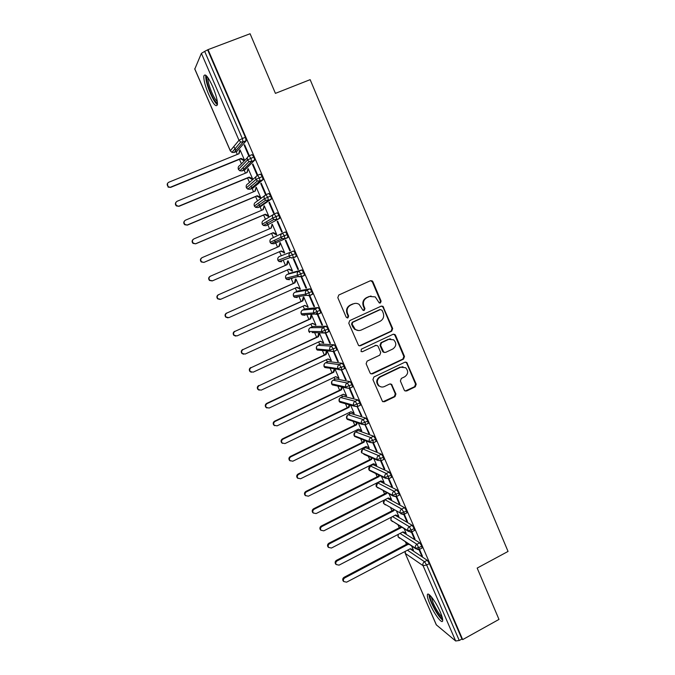 <?xml version="1.0" encoding="UTF-8"?>
<svg xmlns="http://www.w3.org/2000/svg" width="675" height="675" viewBox="0 0 675 675"><rect width="100%" height="100%" fill="white"/><g stroke="black" fill="none" stroke-linecap="round" stroke-linejoin="round"><path stroke-width="1.01" d="M380.438 302.974L381.105 301.143L372.921 281.77L372.136 280.851L370.406 280.733L338.791 295.017L337.812 297.658L346.165 317.157L347.946 317.874L348.629 316.027L347.558 313.512C346.376 309.8 347.423 306.99 350.679 305.083L353.32 303.877C355.362 303.024 357.32 303.202 359.184 304.408L362.973 310.272L364.255 310.39L364.939 308.559L363.867 306.045C362.703 302.349 363.741 299.548 366.972 297.65L369.588 296.46L375.249 296.899L379.198 302.873L380.438 302.974M379.713 303.075L380.506 301.202L372.338 281.872L370.567 280.665M347.195 317.976L348.098 316.06L347.017 313.546L347.558 313.512M363.521 310.492L364.365 308.602L363.302 306.096L363.867 306.045M429.806 603.745C427.967 599.442 427.157 596.489 427.368 594.886C427.731 590.946 435.898 601.661 440.243 611.938C442.074 616.241 442.884 619.186 442.665 620.755C442.201 624.662 434.025 613.727 429.806 603.745M208.583 94.196C205.166 85.995 203.588 79.937 203.833 76.022C205.082 73.086 208.035 76.604 212.684 86.577C216.118 94.871 217.688 100.912 217.409 104.701C216.118 107.57 213.173 104.068 208.583 94.196M404.215 390.015L404.772 390.757L406.679 390.968L415.26 386.809L416.213 384.21L406.704 362.399L404.865 362.222L373.891 376.988L372.921 379.612L382.489 401.465L384.48 401.726L394.968 396.647L395.921 394.031L391.525 384.277L389.602 384.05L384.387 386.556C382.506 387.366 380.759 387.146 379.139 385.906C376.388 382.531 376.777 379.552 380.287 376.962L400.672 367.234L405.641 367.732C408.586 371.073 408.274 374.093 404.722 376.785L401.347 378.405L400.393 381.012L404.215 390.015M208.043 49.629L462.679 639.605L498.985 619.414L477.174 568.08L508.047 551.433L310.154 79.658L275.425 93.369L250.087 33.75L208.043 49.629L204.677 51.393L242.333 138.527L245.371 137.303L207.773 50.22M391.728 331.147L392.681 328.539L382.936 306.307L381.164 306.163L349.751 320.6L348.773 323.241L358.577 345.507L360.509 345.735L391.728 331.147L391.112 331.147L392.065 328.539L383.054 307.235L381.476 306.053M371.191 373.933L402.899 359.032L403.852 356.434L394.917 335.289L395.542 335.298L404.494 356.484L403.54 359.092L372.541 373.84L370.575 373.596L370.035 372.862L366.128 363.757L367.099 361.125L379.772 355.143L380.734 352.527L378.16 346.477L377.536 345.684L375.654 345.49L362.298 351.743M395.542 335.298L394.867 334.462L393.061 334.302L361.344 349.152L361.066 351.532L362.433 351.692L376.051 345.296M194.822 69.002L201.386 53.367L204.677 51.393M235.44 149.006L235.229 148.534M462.679 639.605L461.936 639.006L459.262 640.491L455.659 640.98L436.269 624.797L405.194 553.289L436.421 624.991M406.578 544.573L405.473 542.025M399.288 527.757L398.098 525.032M391.956 510.865L390.69 507.954M384.59 493.889L383.248 490.792M377.19 476.82L375.773 473.555M372.102 465.1L371.858 464.535M369.748 459.675L368.255 456.224M364.736 448.116L364.373 447.289M362.273 442.446L360.703 438.818M357.328 431.047L356.856 429.95M354.763 425.132L353.109 421.318M349.895 413.902L349.296 412.518M347.212 407.725L345.482 403.743M342.419 396.664L341.693 395.01M339.626 390.234L337.821 386.075M334.901 379.35L334.066 377.409M331.999 372.659L330.126 368.331M327.358 361.943L326.388 359.716M324.337 354.991L322.388 350.494M319.764 344.452L318.676 341.938M316.634 337.238L314.618 332.581M312.145 326.877L310.922 324.067M308.897 319.393L306.804 314.575M304.476 309.209L303.134 306.113M301.118 301.463L298.957 296.485M296.781 291.457L295.304 288.065M293.296 283.433L291.077 278.319M289.035 273.62L287.432 269.924M285.441 265.317L283.163 260.061M281.256 255.69L279.526 251.691M277.543 247.109L275.754 242.992M275.738 242.966L274.624 240.393M273.409 237.583L271.586 233.398M269.578 228.766L267.907 224.91M267.815 224.699L266.794 222.345M265.469 219.291L263.621 215.021M261.579 210.322L260.018 206.727M259.85 206.339L258.93 204.213M257.496 200.897L255.606 196.56M253.538 191.784L252.096 188.46M251.843 187.878L251.024 185.988M249.48 182.419L247.556 177.998M245.455 173.146L244.131 170.1M243.802 169.332L243.076 167.67M241.414 163.839L239.465 159.342M237.33 154.415L236.123 151.647M235.71 150.685L233.871 146.45M244.603 160.388L240.055 149.884L239.642 150.348L240.165 150.145M244.164 145.209L244.595 144.712L249.269 155.528L248.822 155.984L244.164 145.209L244.713 144.982M239.642 150.348L238.773 153.832M239.887 150.913L239.043 153.714L168.699 182.284C166.843 183.558 166.717 185.034 168.328 186.73L170.581 187.414L240.663 158.853L244.181 160.827M461.936 639.006L429.376 563.566L426.651 565.017L459.262 640.491M407.464 550.209L424.507 561.718L427.224 560.275L410.062 548.842M427.224 560.275L429.376 563.566M245.371 137.303L246.13 140.847L236.976 151.301M400.022 533.444L416.956 544.261L419.69 542.818L421.824 546.083L422.01 548.033M419.69 542.818L402.629 532.086M412.577 549.509L413.471 550.243L411.666 546.075M418.981 549.585L421.597 555.635L422.449 556.2L419.521 549.425M392.521 516.603L409.371 526.702L412.121 525.277L414.239 528.5L414.425 530.499M412.121 525.277L395.137 515.253M405.287 532.693L406.19 533.436L404.165 528.77M411.396 532.043L414.155 538.422L414.99 538.954L411.936 531.875M387.585 498.344L384.986 499.702L401.743 509.068L404.502 507.651L406.612 510.832L406.806 512.882M404.502 507.651L387.619 498.361M397.963 515.793L398.874 516.544L396.63 511.372M403.768 514.409L406.679 521.134L407.498 521.615L404.308 514.232M377.671 482.87L380.32 481.545L377.688 482.878L394.082 491.333L396.849 489.923L398.942 493.071L399.136 495.18M396.849 489.923L380.32 481.545M390.606 498.808L391.517 499.568L389.062 493.889M396.107 496.69L399.161 503.744L399.963 504.191L396.647 496.505M372.735 464.78L370.347 465.969L386.378 473.513L389.163 472.112L391.238 475.225L391.433 477.377M389.163 472.112L372.997 464.653M383.214 481.748L384.126 482.507L381.451 476.322M388.412 478.887L391.61 486.278L392.394 486.675L388.943 478.685M365.394 447.787L362.973 448.985L378.633 455.6L381.434 454.208L383.493 457.279L383.695 459.489M381.434 454.208L365.631 447.668M375.781 464.594L376.701 465.362L373.798 458.671M380.683 461L384.016 468.72L384.784 469.066L381.198 460.772M358.012 430.718L355.565 431.916L370.853 437.594L373.663 436.21L375.705 439.239L375.907 441.509M373.663 436.21L358.231 430.608M368.322 447.365L369.242 448.132L366.12 440.927M372.912 443.019L376.388 451.069L377.139 451.381L373.418 442.766M350.595 413.564L348.114 414.762L363.023 419.496L365.85 418.12L367.883 421.116L368.086 423.444M365.85 418.12L350.798 413.463M358.442 429.165L361.741 430.819L358.391 423.098M365.099 424.946L368.719 433.333L369.453 433.595L365.259 424.82M343.145 396.318L340.63 397.516L355.16 401.296L357.995 399.938L360.011 402.891L360.214 405.287M357.995 399.938L343.33 396.233M350.848 411.767L354.206 413.421L350.629 405.177M357.244 406.78L361.015 415.505L361.733 415.724L357.379 406.645M335.652 378.996L333.113 380.194L347.254 383.012L350.106 381.662L352.105 384.573L352.299 387.028M350.106 381.662L335.821 378.92M343.212 394.284L346.629 395.93L342.832 387.172M349.346 388.522L353.261 397.583L353.962 397.752L349.836 388.209L349.448 388.387M328.126 361.581L325.552 362.787L339.306 364.627L342.174 363.285L344.157 366.154L344.334 368.685M342.174 363.285L328.269 361.513M335.534 376.709L339.019 378.363L334.994 369.073M341.415 370.162L345.482 379.569L346.157 379.696L341.66 370.06M320.566 344.081L317.959 345.288L331.324 346.148L334.192 344.815L336.167 347.642L336.766 350.047L336.327 350.257M334.192 344.815L320.692 344.031M327.822 359.049L331.366 360.695L327.122 350.899M326.506 350.84L325.485 354.459L259.192 385.661C257.631 386.699 257.352 388.007 258.356 389.568L261.183 390.15L328.016 358.957L330.505 360.087M333.433 351.709L337.652 361.462L338.31 361.547L333.914 351.371M312.964 326.498L310.323 327.704L323.291 327.569L326.177 326.244L328.134 329.029L328.742 331.509L328.261 331.729M326.177 326.244L313.065 326.455M320.068 341.297L323.671 342.942L319.351 332.961M318.752 332.961L317.79 336.707L251.176 367.647C249.598 368.693 249.328 370.01 250.366 371.587L253.184 372.161L320.313 341.187L322.836 342.377M325.418 333.163L329.788 343.263L330.429 343.305L325.747 333.037M305.328 308.829L302.653 310.036L315.217 308.897L318.119 307.581L320.051 310.323L320.684 312.863L320.119 313.124M318.119 307.581L305.412 308.796M315.36 325.114L315.951 325.105L311.605 315.073L311.023 315.107L310.053 318.87L243.118 349.54C241.515 350.595 241.253 351.928 242.325 353.514L245.135 354.071L312.567 323.325L315.858 324.886M321.874 324.979L322.498 324.962L318.043 314.651L317.427 314.693L321.874 324.979L322.405 324.734M297.658 291.068L294.95 292.275L307.1 290.115L310.019 288.816L311.934 291.516L312.584 294.131L311.884 294.443M310.019 288.816L297.709 291.043M307.606 307.226L308.18 307.167L303.809 297.093L303.252 297.177L302.273 300.94L235.018 331.341C233.398 332.412 233.145 333.745 234.25 335.357L237.043 335.897L304.788 305.37L308.104 307.007M313.926 306.585L314.533 306.526L310.053 296.165L309.454 296.249L313.926 306.585L314.457 306.349M289.938 273.223L287.196 274.43L298.941 271.249L301.868 269.949L303.775 272.616L304.442 275.29L303.463 275.729M301.514 276.202L298.983 276.826M292.267 278.48L291.76 278.151M301.868 269.949L289.98 273.206M299.818 289.254L300.375 289.145L295.988 279.02L295.439 279.146L294.46 282.918L226.876 313.04C225.239 314.128 224.994 315.478 226.142 317.098L228.918 317.621L296.966 287.322L300.139 288.605L299.582 288.714L299.818 289.254L300.324 289.027M305.935 288.107L306.526 287.997L302.02 277.577L301.447 277.712L305.935 288.107L306.467 287.871M293.684 250.99L279.408 256.492L293.684 250.99L295.574 253.606L296.249 256.365L294.325 257.2M293.321 257.546L291.684 258.112M291.988 271.181L292.528 271.038L288.115 260.854L287.592 261.031L286.605 264.802L218.692 294.654C217.029 295.76 216.793 297.127 217.991 298.755L220.742 299.261L289.102 269.19L292.292 270.489L291.76 270.641L291.988 271.181L292.494 270.962M297.903 269.527L298.468 269.367L293.946 258.896L293.389 259.082L297.903 269.527L298.434 269.291M287.322 234.495L280.96 237.262C280.378 235.448 280.884 234.098 282.496 233.196L285.449 231.922L287.322 234.495L287.887 237.558L273.898 243.793L287.887 237.558M284.124 253.024L284.639 252.83L280.209 242.595L278.716 246.603L210.473 276.168C208.778 277.29 208.558 278.674 209.807 280.319L212.532 280.8L281.205 250.957L284.403 252.281L284.124 253.024L284.631 252.804M289.828 250.847L290.377 250.644L285.829 240.114L285.289 240.351L289.828 250.847L290.368 250.619M274.244 214L277.18 212.76L279.028 215.283L279.619 218.422L266.043 225.703L279.619 218.422M272.008 225.062L271.266 228.04L202.205 257.588C200.483 258.727 200.273 260.128 201.58 261.782L203.951 262.415L272.767 232.892L276.218 234.773L276.716 234.529L272.261 224.243L270.81 228.243M281.72 232.073L282.243 231.82L277.67 221.231L277.155 221.518L281.72 232.073M265.942 194.712L268.861 193.489L270.692 195.969L271.426 198.965L260.93 206.347M264.043 206.668L263.275 209.604L193.894 238.908C192.147 240.081 191.953 241.498 193.32 243.16L195.674 243.81L264.802 214.523L268.27 216.43L268.751 216.135L264.271 205.799L262.862 209.782M273.561 213.207L274.067 212.895L269.46 202.255L268.971 202.593L273.561 213.207M257.588 175.323L260.491 174.116L262.313 176.555L263.064 179.626L252.982 188.089M256.027 188.182L255.234 191.076L185.541 220.134C183.76 221.332 183.583 222.767 185.018 224.446L187.355 225.113L256.804 196.062L260.28 197.986L260.736 197.648L256.238 187.253L254.872 191.227M265.359 194.231L265.84 193.877L261.217 183.178L260.744 183.566L265.359 194.231M249.193 155.824L252.087 154.643L253.884 157.03L254.661 160.194L245 169.746M242.916 167.729L243.363 167.282M247.978 169.594L247.16 172.446L177.137 201.26C175.323 202.492 175.171 203.951 176.69 205.639L178.985 206.314L248.754 177.5L252.247 179.457L252.695 179.069L248.164 168.615L246.839 172.572M257.108 175.162L257.572 174.749L252.931 164L252.475 164.438L257.108 175.162M253.884 157.03L247.506 159.958L238.452 169.4M247.733 169.037L248.257 168.826M252.475 164.438L253.024 164.211M255.791 187.625L256.306 187.405M260.744 183.566L261.284 183.338M263.798 206.111L264.313 205.9M268.971 202.593L269.511 202.365M271.772 224.513L272.278 224.294M277.155 221.518L277.695 221.29M279.703 242.814L280.209 242.595M285.289 240.351L285.829 240.114M323.063 342.908L323.561 342.681M329.788 343.263L330.311 343.027M330.742 360.619L331.231 360.391M389.703 338.892L388.733 339.348M337.652 361.462L338.175 361.218M338.369 378.236L338.858 378.008M345.482 379.569L345.997 379.325M345.963 395.769L346.452 395.533M353.261 397.583L353.784 397.33M353.523 413.21L354.012 412.982M361.015 415.505L361.53 415.252M361.041 430.574L361.53 430.338M368.719 433.333L369.233 433.08M368.525 447.846L368.997 447.609L365.968 446.496L300.611 478.752L297.768 478.145C296.882 476.634 297.177 475.377 298.662 474.373L364.095 442.176L364.745 440.395M376.388 451.069L376.895 450.816M375.975 465.033L376.397 464.822M384.016 468.72L384.522 468.467M391.61 486.278L392.116 486.017M399.161 503.744L399.668 503.491M406.679 521.134L407.177 520.872M414.155 538.422L414.652 538.169M421.597 555.635L422.086 555.373M262.313 176.555L255.943 179.44L246.434 187.768M270.692 195.969L264.322 198.813L254.374 206.044M279.028 215.283L272.666 218.093L262.212 224.235L262.035 222.607M282.496 233.196L284.361 235.778L284.934 238.832L282.108 238.579L280.96 237.262L270.076 242.333L271.215 243.548L273.898 243.793M295.574 253.606L277.957 260.314M303.775 272.616L297.422 275.299L285.736 278.227M311.934 291.516L305.589 294.165L293.482 296.047M320.051 310.323L313.706 312.938L301.193 313.782M328.134 329.029L321.789 331.602L308.855 331.425M336.167 347.642L329.822 350.182L316.491 348.983M344.157 366.154L337.821 368.651L324.076 366.449M352.105 384.573L345.769 387.037L331.636 383.83M360.011 402.891L353.683 405.312L339.154 401.127M367.883 421.116L361.555 423.503L346.714 418.559L347.296 415.353M375.705 439.239L369.385 441.602L354.173 435.704L354.949 432.321M383.493 457.279L377.173 459.599L361.589 452.773L362.593 449.212M391.238 475.225L384.919 477.512L368.963 469.758L370.347 465.969C368.904 466.881 368.449 468.138 368.963 469.758L371.022 471.243M398.942 493.071L392.631 495.323L376.312 486.658L377.688 482.878C376.253 483.789 375.789 485.047 376.312 486.658L378.194 488.101M406.612 510.832L403.844 512.258L400.3 513.051L383.619 503.474L384.657 499.837M414.239 528.5L411.488 529.934L407.936 530.685L390.892 520.206L391.061 517.345M421.824 546.083L419.082 547.518L415.53 548.235L398.132 536.861L398.014 534.482M371.048 296.013L369.588 296.46M363.302 306.096C362.137 302.408 363.175 299.616 366.398 297.717L369.014 296.527M354.932 303.404L353.32 303.877M347.017 313.546C345.845 309.842 346.882 307.041 350.139 305.134L352.772 303.927M359.336 345.87L391.112 331.147M382.084 310.298L380.337 309.58L352.78 322.27L352.097 324.118L355.236 329.332C357.151 330.674 359.184 330.902 361.327 329.999L380.118 321.292C383.324 319.385 384.353 316.6 383.198 312.93L382.084 310.298M358.543 330.539L354.679 329.332L352.679 326.767L351.548 324.127L352.232 322.287L379.738 309.623M376.228 345.322L375.064 345.457M392.833 348.983C396.461 346.224 396.731 343.162 393.635 339.795L388.749 339.348L381.544 342.723L380.582 345.347L383.763 352.173L385.644 352.375L392.833 348.983M390.639 338.892L388.749 339.348M384.429 352.493L382.548 351.346L379.983 345.313L380.945 342.698L388.142 339.331M394.917 335.289L393.542 334.159M402.967 366.761L400.672 367.234M381.063 386.893L378.54 385.796C375.806 382.421 376.186 379.451 379.696 376.869L400.039 367.158M382.961 401.76L394.343 396.512L395.297 393.905L391.458 384.902L390.386 383.873M405.245 391.036L414.602 386.699L415.547 384.109L406.679 363.125L405.489 362.053M170.581 187.414L168.1 187.11L167.408 183.507M170.809 187.043L241.076 158.406L244.451 160.051M240.663 158.853L241.076 158.406M178.985 206.314L176.437 205.959C175.222 204.812 175.07 203.572 175.989 202.238M179.246 205.985L249.185 177.112L252.526 178.681M248.754 177.5L249.185 177.112M187.355 225.113L184.748 224.724C183.516 223.45 183.457 222.168 184.57 220.86M187.633 224.834L257.251 195.716L260.55 197.218M256.804 196.062L257.251 195.716M195.674 243.81L193.025 243.388C191.776 241.979 191.818 240.646 193.16 239.389M195.978 243.591L265.275 214.22L268.54 215.662M264.802 214.523L265.275 214.22M203.951 262.415L201.268 261.959C200.002 260.39 200.163 259.014 201.749 257.842M204.272 262.238L273.257 232.639L276.488 234.006M272.767 232.892L273.257 232.639M217.477 103.132C215.747 102.583 213.486 99.208 210.701 92.981C207.233 84.493 205.976 78.967 206.947 76.41L206.997 76.435M207.993 77.752L207.984 77.828C207.757 80.958 209.014 85.809 211.748 92.391C213.848 97.124 215.705 100.145 217.308 101.461M205.782 75.22L205.748 75.397C205.487 79.287 207.048 85.312 210.44 93.462C213.081 99.419 215.401 103.191 217.401 104.76M442.547 618.73C439.627 617.093 436.151 611.98 432.118 603.399C430.363 599.29 429.697 596.633 430.102 595.434M431.274 596.708L433.257 603.214C436.328 609.905 439.29 614.512 442.125 617.026M429.005 594.515C428.988 596.244 429.806 599.037 431.46 602.893C435.451 611.525 439.206 617.296 442.707 620.19M212.195 280.927L209.469 280.446C208.229 278.809 208.448 277.425 210.136 276.311M279.939 243.363L280.446 243.143L279.222 246.392L210.473 276.168M280.716 251.168L283.888 252.475M278.716 246.603L279.222 246.392M220.101 299.447L217.637 298.831C216.447 297.211 216.683 295.844 218.337 294.747M288.335 261.352L287.128 264.642L218.692 294.654M288.664 269.384L291.76 270.641M286.605 264.802L287.128 264.642M227.931 317.841L225.771 317.132C224.623 315.52 224.868 314.17 226.505 313.09M296.182 279.467L295 282.8L226.876 313.04M296.578 287.499L299.582 288.714M294.46 282.918L295 282.8M235.744 336.099L233.862 335.34C232.757 333.737 233.01 332.404 234.622 331.332M303.986 297.489L302.839 300.864L235.018 331.341M304.45 305.522L307.378 306.695M302.273 300.94L302.839 300.864M243.548 354.232L241.912 353.455C240.848 351.869 241.11 350.544 242.705 349.49M311.251 315.647L311.833 315.613L310.627 318.845L243.118 349.54M317.621 312.981L316.786 313.36M317.562 312.787L316.195 313.402M312.28 323.452L315.124 324.582M310.053 318.87L310.627 318.845M251.353 372.246L249.927 371.486C248.898 369.908 249.168 368.601 250.737 367.546M318.988 333.492L319.587 333.501L318.381 336.724L251.176 367.647M317.79 336.707L318.381 336.724M259.166 390.167L257.909 389.416C256.905 387.855 257.183 386.556 258.736 385.518M327.291 351.295L326.101 354.518L259.192 385.661M325.485 354.459L326.101 354.518M266.962 407.987L265.849 407.27C264.87 405.717 265.157 404.426 266.692 403.397L267.165 403.582C265.621 404.612 265.343 405.911 266.321 407.464L269.148 408.046L335.686 376.642L338.141 377.713M334.943 369.073L333.771 372.229L267.165 403.582M334.311 368.972L333.138 372.119L266.692 403.397M333.138 372.119L333.771 372.229M274.75 425.714L273.746 425.022C272.801 423.487 273.088 422.204 274.607 421.183L275.096 421.411C273.569 422.44 273.282 423.723 274.236 425.267L277.079 425.858L343.313 394.234L345.743 395.246M342.427 387.087L341.407 389.846L275.096 421.411M341.778 386.944L340.765 389.694L274.607 421.183M340.765 389.694L341.407 389.846M282.521 443.357L281.61 442.699C280.682 441.172 280.977 439.898 282.479 438.877L282.994 439.155C281.483 440.176 281.188 441.45 282.116 442.986L284.96 443.576L350.907 411.742L353.295 412.695M349.895 404.975L349.009 407.371L282.994 439.155M349.228 404.789L348.342 407.185L282.479 438.877M348.342 407.185L349.009 407.371M290.267 460.915L289.432 460.274C288.529 458.764 288.824 457.498 290.317 456.486L290.849 456.806C289.356 457.819 289.06 459.084 289.963 460.612L292.807 461.211L358.459 429.165L360.821 430.051M357.337 422.736L356.569 424.82L290.849 456.806M356.653 422.508L355.885 424.583L290.317 456.486M355.885 424.583L356.569 424.82M297.996 478.389L297.219 477.773C296.342 476.272 296.637 475.014 298.114 474.01L298.662 474.373M364.044 440.117L363.395 441.897L298.114 474.01M363.395 441.897L364.095 442.176M305.691 495.779L304.965 495.18C304.104 493.687 304.408 492.438 305.868 491.442L306.433 491.847C304.973 492.851 304.67 494.1 305.53 495.593L308.374 496.201L373.452 463.75L376.481 464.847M372.136 457.937L371.579 459.439L306.433 491.847M371.419 457.616L370.862 459.118L305.868 491.442M370.862 459.118L371.579 459.439M313.369 513.093L312.677 512.502C311.833 511.017 312.137 509.777 313.588 508.781L314.17 509.228C312.719 510.233 312.415 511.473 313.259 512.966L316.102 513.565L380.886 480.912L383.906 481.992M379.493 475.369L379.029 476.626L314.17 509.228M378.759 475.006L378.295 476.263L313.588 508.781M378.295 476.263L379.029 476.626M321.005 530.314L320.347 529.74C319.528 528.263 319.832 527.032 321.266 526.044L321.874 526.534C320.431 527.529 320.119 528.761 320.946 530.238L323.789 530.845L388.294 497.99L391.298 499.053M386.817 492.699L386.446 493.729L321.874 526.534M386.066 492.294L385.695 493.324L321.266 526.044M385.695 493.324L386.446 493.729M328.615 547.459L327.983 546.893C327.181 545.425 327.485 544.202 328.911 543.215L329.527 543.746C328.101 544.733 327.788 545.965 328.598 547.433L331.442 548.033L395.66 514.983L398.647 516.038M394.116 509.929L393.82 510.739L329.527 543.746M393.348 509.482L393.052 510.3L328.911 543.215M393.052 510.3L393.82 510.739M336.167 564.502L335.585 563.962C334.792 562.503 335.104 561.288 336.513 560.301L337.154 560.874C335.737 561.862 335.424 563.085 336.218 564.545L339.052 565.144L402.992 531.892L405.97 532.929M401.389 527.057L401.161 527.673L337.154 560.874M400.604 526.576L400.376 527.192L336.513 560.301M400.376 527.192L401.161 527.673M343.668 581.445L343.145 580.939C342.368 579.496 342.681 578.281 344.081 577.302L344.731 577.918C343.33 578.905 343.018 580.12 343.794 581.572L346.621 582.162L410.29 548.724L413.252 549.745M408.628 544.092L344.731 577.918M407.827 543.569L344.081 577.302M407.666 543.999L408.468 544.523M380.506 301.202L381.105 301.143M348.098 316.06L348.629 316.027M364.365 308.602L364.939 308.559M194.721 68.774L230.335 150.719L238.992 140.273L201.386 53.367M230.386 150.846L231.981 152.373L240.73 142.02L238.992 140.273L242.333 138.527L243.101 142.071L234.225 152.415L237.094 151.251M455.659 640.98L423.082 565.684L405.329 553.441L405.262 551.365M426.651 565.017L423.082 565.684C422.55 564.022 423.023 562.697 424.507 561.718L426.651 565.017M246.13 140.847L243.101 142.071L240.73 142.02L243.186 141.868L246.206 140.653M254.568 160.397L251.556 161.629L249.067 161.536L251.648 161.426L250.864 158.271L249.067 155.874C247.43 156.752 246.915 158.11 247.506 159.958L249.067 161.536L239.887 170.792L238.402 169.298C237.836 167.56 238.334 166.269 239.887 165.434L247.43 157.579M234.107 152.457L231.981 152.373L230.302 150.812L194.712 68.918M254.661 160.194L251.648 161.426L242.241 170.876L245.093 169.703M262.963 179.845L259.968 181.086L257.377 180.951L260.069 180.875L259.301 177.803L257.496 175.357C255.859 176.243 255.344 177.601 255.943 179.44L257.377 180.951L247.759 189.118L246.4 187.692C245.835 185.954 246.324 184.672 247.868 183.836L256.078 176.605M263.064 179.626L260.069 180.875L250.214 189.245L253.058 188.063M271.316 199.184L268.338 200.441L265.655 200.256L268.448 200.213L267.697 197.227L265.874 194.738C264.246 195.632 263.731 196.99 264.322 198.813L265.655 200.256L255.606 207.352L254.348 205.993C253.792 204.263 254.281 202.981 255.817 202.137L264.769 195.556M268.329 200.441L258.145 207.52L260.972 206.331M279.745 218.194L276.657 219.687L273.898 219.468L276.775 219.459L276.05 216.557L274.202 214.017C272.59 214.912 272.076 216.27 272.666 218.093L273.898 219.468L263.427 225.492L262.263 224.193C261.706 222.472 262.187 221.189 263.723 220.345L273.502 214.447M270.135 242.308C269.578 240.595 270.059 239.313 271.586 238.461L282.268 233.305M296.106 256.593L293.161 257.884L290.275 257.588L278.977 261.52L281.711 261.79M304.282 275.527L301.404 276.801M304.442 275.29L301.514 276.59L298.418 276.497L297.422 275.299C296.84 273.502 297.346 272.152 298.941 271.249L300.839 273.907L301.354 276.826L298.418 276.497L286.698 279.399L289.482 279.703M312.415 294.359L309.572 295.633M312.584 294.131L309.673 295.439L306.517 295.321L305.589 294.165C305.007 292.385 305.513 291.035 307.1 290.115L309.015 292.823L309.496 295.667L306.517 295.321L294.393 297.194L297.219 297.523M320.498 313.099L317.706 314.364M320.684 312.863L317.782 314.187L314.584 314.035L313.706 312.938C313.132 311.158 313.639 309.808 315.217 308.897L317.149 311.648L317.604 314.415L314.584 314.035L302.054 314.904L304.923 315.259M328.548 331.729L325.789 333.003M328.742 331.509L325.856 332.834L322.608 332.657L321.789 331.602C321.216 329.839 321.722 328.489 323.291 327.569L325.232 330.362L325.662 333.062L312.103 332.547M325.409 362.863L325.552 362.787C324.076 363.665 323.603 364.939 324.143 366.601L324.835 367.512L341.879 369.849L341.288 367.504L339.306 364.627C337.753 365.555 337.255 366.905 337.821 368.651L338.546 369.622L341.474 370.035M355.337 432.034L355.565 431.916C354.113 432.81 353.649 434.076 354.173 435.704L354.729 436.489L369.968 442.429L373.427 442.741L372.887 440.632L370.853 437.594C369.318 438.548 368.837 439.881 369.385 441.602L369.968 442.429L373.098 442.901M380.919 460.898L380.692 458.679L378.633 455.6C377.114 456.553 376.625 457.886 377.173 459.599L377.73 460.392L363.842 454.283M388.665 478.778L388.446 476.626L386.378 473.513C384.86 474.474 384.379 475.807 384.919 477.512L385.459 478.28L369.47 470.483L368.854 469.657M242.139 170.91L239.887 170.792L238.368 169.374L238.148 167.94M250.138 189.27L247.759 189.118L246.358 187.751L246.147 186.258M258.095 207.537L255.606 207.352L254.298 206.035L254.112 204.483M271.426 198.965L268.338 200.441M262.204 224.235L263.427 225.492L266.043 225.703M279.408 256.492C277.898 257.344 277.408 258.626 277.965 260.331L278.977 261.52L277.906 260.348L277.771 258.55M296.249 256.365L293.313 257.648L292.621 254.897L290.739 252.273C289.145 253.176 288.63 254.526 289.212 256.331L290.275 257.588L293.161 257.875M285.593 276.37L285.685 278.269L286.698 279.399L285.753 278.269C285.204 276.564 285.685 275.29 287.196 274.43L287.162 274.447M293.38 294.089L293.439 296.106L294.393 297.194L293.507 296.106C292.967 294.418 293.439 293.144 294.95 292.275L294.882 292.309M301.143 311.707L301.151 313.85L302.054 314.904L301.227 313.858C300.679 312.179 301.16 310.905 302.653 310.036L302.569 310.078M308.88 329.223L308.821 331.501L309.682 332.522L308.897 331.526C308.357 329.856 308.838 328.582 310.323 327.704L310.222 327.755M336.766 350.047L333.678 351.608L330.598 351.186L333.889 351.388L333.281 348.983L331.324 346.148C329.754 347.077 329.257 348.418 329.822 350.182L330.598 351.186L317.275 350.063L316.541 349.11C316.001 347.439 316.474 346.165 317.959 345.288L317.832 345.355M349.591 388.42L346.461 387.965L349.827 388.209L349.253 385.931L347.254 383.012C345.71 383.948 345.212 385.29 345.769 387.037L346.461 387.965L332.353 384.885L331.703 383.999C331.172 382.354 331.636 381.08 333.113 380.194L332.944 380.278M324.287 363.96L324.051 366.55L324.835 367.512L327.721 367.959M357.48 406.679L354.333 406.207L357.733 406.477L357.168 404.257L355.16 401.296C353.616 402.241 353.126 403.582 353.683 405.312L354.333 406.207L339.846 402.165L339.23 401.321C338.698 399.676 339.171 398.41 340.63 397.516L340.445 397.617M331.965 381.181L331.611 383.948L332.353 384.885L334.977 385.459M365.335 424.845L362.171 424.364L365.597 424.651L365.048 422.491L363.023 419.496C361.488 420.441 360.998 421.774 361.555 423.503L362.171 424.364L347.304 419.369L346.714 418.559C346.191 416.922 346.655 415.657 348.114 414.762L347.912 414.872M339.635 398.317L339.128 401.254L339.846 402.165L342.208 402.832M346.621 418.483L347.304 419.369L349.431 420.086M361.479 452.68L361.589 452.773C361.066 451.145 361.53 449.888 362.973 448.985L362.728 449.12M354.071 435.628L356.645 437.24M376.237 441.349L373.148 442.918M376.194 486.548L393.137 496.066L396.664 496.437L396.166 494.488L394.082 491.333C392.572 492.303 392.091 493.627 392.631 495.323L393.137 496.066L396.065 496.699M403.439 514.502L400.79 513.768L404.333 514.156L403.844 512.258L401.743 509.068C400.241 510.03 399.76 511.363 400.3 513.051L383.619 503.474C383.105 501.871 383.56 500.614 384.986 499.702L384.961 499.686M399.44 495.02L396.368 496.589M391.314 517.219L390.892 520.206L392.479 521.572M390.774 520.087L408.4 531.377L411.961 531.782L409.371 526.702C407.877 527.681 407.396 529.006 407.936 530.685L410.771 532.178M383.501 503.356L385.349 504.883M407.093 512.73L404.047 514.299M398.233 534.372L398.132 536.861L399.592 538.178M398.005 536.735L415.969 548.893L419.555 549.323L416.956 544.261C415.471 545.231 414.99 546.556 415.53 548.235L418.095 549.737M414.712 530.356L411.683 531.934M422.288 547.889L419.276 549.467M366.398 297.717L366.972 297.65M350.139 305.134L350.679 305.083M372.338 281.872L372.921 281.77M359.944 345.701L360.509 345.735M383.054 307.235L383.662 307.184M392.065 328.539L392.681 328.539M352.232 322.287L352.78 322.27M351.548 324.127L352.097 324.118M352.679 326.767L353.227 326.759M403.852 356.434L404.494 356.484M402.899 359.032L403.54 359.092M371.959 373.748L372.541 373.84M380.945 342.698L381.544 342.723M379.983 345.313L380.582 345.347M382.548 351.346L383.155 351.388M379.696 376.869L380.287 376.962M391.458 384.902L392.082 385.012M395.297 393.905L395.921 394.031M394.343 396.512L394.968 396.647M383.873 401.583L384.48 401.726M406.679 363.125L407.329 363.192M415.547 384.109L416.213 384.21M414.602 386.699L415.26 386.809M406.029 390.85L406.679 390.968M269.916 240.629L270.076 242.333L271.215 243.548L282.108 238.579L285.069 238.604L288.023 237.33M316.592 346.646L316.457 349.068L317.275 350.063M344.739 368.499L341.879 369.849M352.679 386.851L349.827 388.209M360.568 405.11L357.733 406.477M368.423 423.276L365.597 424.651M377.73 460.392L381.215 460.73L384.007 459.329M385.459 478.28L388.96 478.626L391.745 477.225M405.059 551.475L405.194 553.289M371.554 280.943L372.136 280.851M382.328 306.349L382.936 306.307M354.679 329.332L355.236 329.332M383.164 352.131L383.763 352.173M394.242 334.454L394.867 334.462M378.54 385.796L379.139 385.906M390.909 384.168L391.525 384.277M406.063 362.332L406.704 362.399M249.927 371.486L250.366 371.587M257.909 389.416L258.356 389.568M265.849 407.27L266.321 407.464M273.746 425.022L274.236 425.267M281.61 442.699L282.116 442.986M289.432 460.274L289.963 460.612M297.219 477.773L297.768 478.145M304.965 495.18L305.53 495.593M312.677 512.502L313.259 512.966M320.347 529.74L320.946 530.238M327.983 546.893L328.598 547.433M335.585 563.962L336.218 564.545M343.145 580.939L343.794 581.572"/></g></svg>
